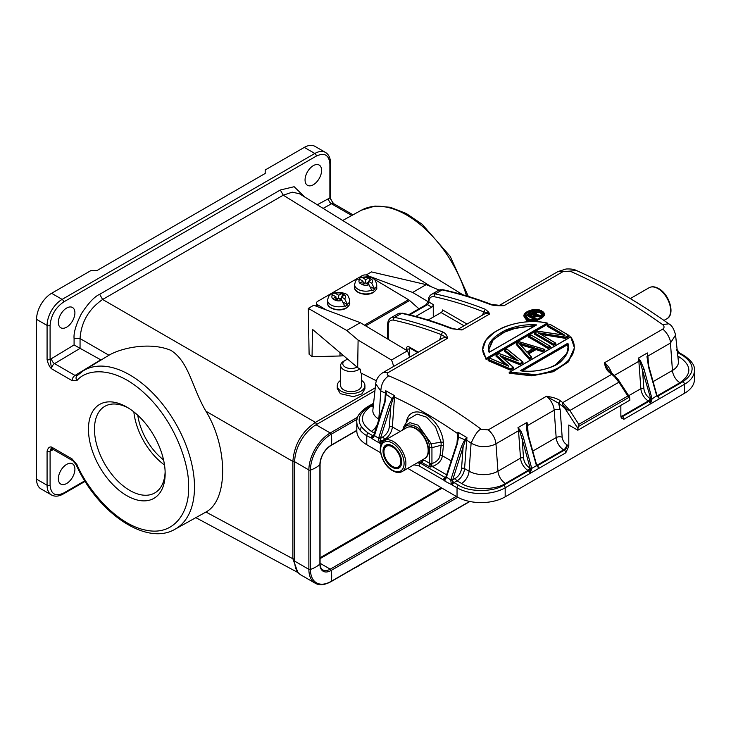<?xml version="1.0" encoding="UTF-8"?>
<svg xmlns="http://www.w3.org/2000/svg" width="731" height="731" viewBox="0 0 731 731"><rect width="100%" height="100%" fill="white"/><g stroke="black" fill="none" stroke-linecap="round" stroke-linejoin="round"><path stroke-width="1.1" d="M126.801 407.066A54.249 31.323 60 0 1 126.81 407.066A54.249 31.323 60 0 1 165.16 473.505A54.249 31.323 60 0 1 126.801 495.655A54.249 31.323 60 0 1 88.451 429.216A54.249 31.323 60 0 1 126.801 407.066L126.81 407.066M128.345 407.989A49.991 28.865 -120 0 0 104.816 406.335A49.991 28.865 -120 0 0 97.159 446.394A49.991 28.865 -120 0 0 129.816 490.446A49.991 28.865 -120 0 0 154.808 492.922A49.991 28.865 -120 0 0 165.133 471.723M133.855 411.891A49.991 28.865 -120 0 0 164.512 464.998M137.793 415.272A44.673 25.795 -120 0 0 163.552 459.89M435.027 521.605A8.297 4.788 0 0 0 436.681 520.865L438.189 519.988A10.426 6.022 0 0 0 439.651 518.928M441.323 487.769L320.077 557.762M355.303 567.631A8.297 4.788 0 0 0 356.956 566.89L358.464 566.022A10.426 6.022 0 0 0 359.926 564.962M365.683 325.88L409.607 300.523L418.945 308.811M326.227 309.935L317.729 304.854A4.258 2.495 0.9 0 1 316.486 303.054A4.258 2.495 0.9 0 1 317.729 301.318L362.256 275.614A4.258 2.495 0.9 0 1 368.269 275.678L371.759 277.753M373.541 278.822L408.51 299.719A6.378 3.682 -120 0 1 409.607 300.523M376.337 380.769L360.365 372.709L360.41 369.265L357.678 367.629L312.466 329.352L312.055 356.719L339.961 355.988L340.006 352.671M360.31 322.673L346.768 330.485L308.308 308.391L313.727 305.256L360.31 322.673L407.423 350.825A20.422 11.787 60 0 1 409.515 357.267M407.423 350.825L391.478 360.027A20.422 11.787 60 0 1 393.57 366.469M346.768 330.485L358.099 340.079L391.478 360.027M358.099 340.079L357.678 367.629M343.46 355.586A12.125 7.118 -179.1 0 1 339.961 355.988M366.167 274.984L371.485 271.914L426.191 284.633L412.649 292.446L428.22 301.748M426.191 284.633L439.057 290.061M412.649 292.446L369.1 276.172M308.308 308.391L309.103 354.224L312.055 356.719M316.45 305.476L315.6 305.96M374.939 390.783L316.039 424.784A30.209 17.443 120 0 0 294.684 461.782L294.684 561.143A30.209 17.443 120 0 0 300.934 574.968L315.134 583.164C319.237 585.622 324.482 585.138 330.878 581.73A1.279 0.74 -120 0 0 331.116 581.383A28.08 16.21 -120 0 0 331.116 570.463A1.279 0.74 -120 0 0 330.238 569.166L320.077 563.299M320.077 558.63L442.072 488.198M462.833 294.776L299.472 193.761L292.272 192.171L283.262 195.186L102.614 299.482C88.707 309.131 81.187 322.152 80.054 338.563L108.937 355.239C121.766 347.691 150.348 341.752 170.862 350.35C189.046 361.635 192.162 388.051 205.95 411.242L292.875 461.435C294.182 444.823 301.702 431.793 315.436 422.354L375.259 387.823M108.937 355.239L83.425 370.708A91.549 52.86 60 0 1 129.762 374.902A91.549 52.86 60 0 1 189.722 456.098A91.549 52.86 60 0 1 174.965 529.262L205.95 512.029L292.875 558.767L297.773 572.135M205.95 411.242C228.218 447.811 228.218 500.306 205.95 512.029M80.054 348.312L74.087 344.931L74.087 338.59L80.054 338.563L80.054 348.312L101.079 360.008M74.087 338.59C73.502 332.925 75.96 324.601 81.452 313.617C88.414 303.036 94.491 296.594 99.663 294.31L280.311 190.005L294.136 186.716L304.854 197.087M66.631 308.062A11.696 6.753 -60 0 1 72.488 307.486A11.696 6.753 -60 0 1 74.279 316.861A11.696 6.753 -60 0 1 66.631 327.168A11.696 6.753 -60 0 1 60.783 327.753A11.696 6.753 -60 0 1 58.992 318.378A11.696 6.753 -60 0 1 66.631 308.062M313.334 165.635A11.696 6.753 -60 0 1 319.182 165.051A11.696 6.753 -60 0 1 320.973 174.426A11.696 6.753 -60 0 1 313.334 184.742A11.696 6.753 -60 0 1 307.486 185.318A11.696 6.753 -60 0 1 305.686 175.943A11.696 6.753 -60 0 1 313.334 165.635M317.272 204.762L329.882 197.927L329.882 163.899A2.129 1.224 0 0 0 330.503 163.031C330.439 157.969 328.758 154.433 325.478 152.423L314.942 146.346A21.272 12.281 120 0 0 304.306 147.397L265.198 169.976L265.198 173.448L96.72 270.717L90.699 270.717L51.59 293.295A21.272 12.281 120 0 0 36.55 319.356L36.55 479.152L47.076 485.238L47.076 451.201C48.036 447.865 49.544 446.495 51.59 447.08L72.067 458.904L76.929 464.569A4.258 0.539 -24.8 0 1 76.079 464.614C97.369 512.468 146.063 546.34 174.965 529.262M83.425 370.708L76.919 375.835A4.258 3.436 -135.2 0 0 76.929 380.577L72.067 380.623L51.59 368.799C49.562 367.053 48.054 363.937 47.076 359.469A2.129 1.224 180 0 0 50.092 359.469L74.087 344.931M36.55 479.152A21.272 12.281 120 0 0 40.954 488.893L51.49 494.969A21.272 12.281 -60 0 1 47.076 485.238A2.129 1.224 0 0 0 50.092 485.238C50.942 494.183 55.446 496.788 63.624 493.05L84.796 480.834M66.631 464.395A11.696 6.753 -60 0 1 72.488 463.81A11.696 6.753 -60 0 1 74.279 473.185A11.696 6.753 -60 0 1 66.631 483.502A11.696 6.753 -60 0 1 60.783 484.077A11.696 6.753 -60 0 1 58.992 474.702A11.696 6.753 -60 0 1 66.631 464.395M80.108 348.349L54.551 363.618A4.258 2.458 120 0 0 51.59 368.799L50.092 359.469L50.092 325.432A2.129 1.224 180 0 1 47.076 325.432L47.076 359.469M53.39 449.556L50.092 451.201L51.59 447.08A4.258 2.458 120 0 0 52.477 449.026L72.954 460.85A4.258 2.458 -60 0 1 72.067 458.904M330.503 163.031L330.503 197.059A2.129 1.224 180 0 1 329.882 197.927L333.51 203.574A4.258 2.458 120 0 0 331.435 203.757A4.258 2.495 60.9 0 1 328.484 198.512M428.165 320.014L441.095 312.548A2.129 1.224 120 0 0 442.593 309.944L467.036 324.052M445.846 477.571A2.129 1.224 60 0 1 445.005 477.389L420.636 463.317A2.129 1.224 120 0 0 419.567 464.441L419.128 465.921L419.923 463.116L422.134 462.449L423.048 460.676L419.923 463.116A19.573 11.303 60 0 1 417.291 462.833M420.965 460.713A18.723 10.81 -120 0 0 422.591 460.758M421.266 460.539A18.723 10.81 -120 0 0 424.446 460.302L429.645 463.308L429.718 464.587L431.646 464.815L431.939 463.564L429.645 463.308L429.143 444.146L431.372 443.754L431.939 447.674L441.122 445.261L441.095 442.2L431.372 443.754L418.178 425.204L409.945 422.673L404.033 426.246L403.338 427.571L403.695 429.453C407.505 418.616 425.341 428.923 429.143 444.146M423.048 460.676L424.446 460.302M565.447 408.62L563.93 406.929L567.018 409.735L569.851 410.52L578.797 424.355L578.184 426.666L629.528 397.024L627.838 396.047L618.883 382.212L618.06 379.352L614.214 375.268L614.652 376.876L611.783 374.299L614.214 375.268M562.176 437.275A4.258 2.23 -4.2 0 0 556.172 437.586L554.18 410.164A12.765 7.365 -120 0 0 546.432 396.284C552.947 397.189 557.598 398.687 560.366 400.78L558.621 403.22L560.184 409.853L562.176 437.275C562.623 440.446 564.122 442.895 566.671 444.631L568.8 446.157L568.8 425.013L577.828 430.23L578.184 426.666M610.668 373.166L609.407 372.463C606.703 370.315 605.067 367.081 604.491 362.759L662.706 329.151C664.525 327.762 664.479 326.236 662.578 324.573C631.392 302.387 600.535 284.569 570.016 271.128L563.044 271.603L504.079 305.649C497.592 305.896 492.95 305.503 490.145 304.48A511.545 295.342 -120 0 0 442.173 289.915L435.256 293.908A511.545 295.342 60 0 1 485.247 309.259L488.637 312.082L489.642 313.992L461.965 329.964L451.557 328.712A511.545 295.342 -120 0 0 401.566 313.361L394.639 317.355A511.545 295.342 60 0 1 442.611 331.92C445.316 332.998 446.952 335.127 447.518 338.307L388.554 372.353C386.745 373.642 386.781 374.802 388.682 375.825C419.877 388.874 450.725 406.683 481.245 429.261L488.217 429.892L546.432 396.284L558.621 403.22L564.606 407.88L577.828 428.329M563.939 406.929L562.596 404.252L562.742 402.607A511.545 295.342 -120 0 0 560.366 400.78M577.828 430.23L629.875 400.177L629.601 397.125M567.018 409.735L562.98 405.221M563.784 406.208L563.29 405.833M568.8 446.157L565.794 452.809L505.176 487.805L505.176 496.842L684.481 393.315L684.481 384.287L623.863 419.283L621.423 418.031L620.847 416.113L620.847 405.385M629.61 397.143L618.06 379.352M574.264 348.148L568.599 361.744L553.266 371.741L531.866 375.844L509.196 373.203L509.196 372.445L570.747 336.927C586.71 359.341 545.353 383.218 509.809 372.116L536.718 374.747L554.39 370.507L568.389 361.205L574.283 348.148M553.431 345.361L553.44 344.036L555.779 343.241L555.779 344.009L553.431 345.361A511.545 295.342 -120 0 0 534.251 334.113L534.726 333.062L534.251 333.345L553.431 344.593L555.779 343.241L555.304 342.958A512.824 296.082 60 0 0 537.906 332.724L565.438 337.11L565.529 337.603L569.047 335.584L569.047 336.351L565.529 338.38L541.123 334.433M561.81 334.716A511.545 295.342 -120 0 0 547.519 326.446L547.519 325.679L549.858 324.326A512.824 296.082 60 0 1 568.572 335.301L556.465 328.073M549.84 346.119L550.315 346.403L547.976 347.188L547.967 347.755L550.315 346.403L550.315 347.161L547.967 348.513A511.545 295.342 -120 0 0 528.787 337.265L528.787 336.498L531.126 335.136A512.824 296.082 60 0 1 549.84 346.119L537.724 338.882M542.448 350.387L535.987 348.303L536.051 348.824L542.503 350.898L544.851 349.546L544.851 350.323L542.503 351.666L542.448 350.387L544.284 349.327L519.485 341.861L516.707 343.46L529.335 357.952L529.235 358.565L531.574 357.212L528.248 353.329M528.294 353.301L536.051 348.824L536.051 349.592L542.503 351.666M536.051 349.592L528.732 353.813M535.987 348.303L527.828 353.009L531.574 357.212L531.574 357.98L529.235 359.332L516.296 344.475L516.296 343.707L516.707 343.46L516.296 343.707L529.235 358.565L529.235 359.332M506.93 349.116L522.994 362.165L522.994 362.941L519.869 364.742L503.019 358.026M519.832 363.444L519.869 363.965L501.238 356.591L513.619 367.574L513.619 368.342L510.503 370.151L488.198 360.703L488.198 359.935L490.565 358.555L508.867 366.286L496.431 355.165L499.163 353.594L518.297 360.84L505.03 350.204L506.885 349.135L522.994 362.165L519.832 363.444L500.013 355.622L513.189 367.273L510.476 368.844L488.719 359.625L488.198 359.935L510.503 369.374L510.476 368.844M505.715 364.806L496.002 356.189L496.431 355.165L496.002 355.421L508.867 366.286L507.579 365.747M514.862 359.387L504.591 351.236L505.03 350.204L504.591 350.469L518.297 360.84L516.945 360.337M486.161 359.698L482.716 349.436L486.161 358.93L547.821 323.33L547.208 323.129L486.27 358.309C470.207 339.193 511.645 315.271 547.208 323.129L547.821 324.098L486.161 359.698L486.27 358.309M530.934 321.631L526.695 320.434L523.835 316.02L526.695 319.666L537.294 320.562L544.613 314.723L542 311.123M526.594 312.073L523.853 316.02C523.725 311.068 535.649 307.449 541.653 310.821L544.613 315.481L535.366 321.649M535.092 314.504A511.545 295.342 -120 0 0 534.635 314.275L534.635 313.517L535.092 313.736L535.394 314.823M529.811 315.317L529.308 315.052L532.789 313.617L532.789 314.367L534.635 314.275M532.789 314.367L530.633 315.609M532.57 313.17L534.827 313.06A512.824 296.082 60 0 1 535.357 313.334L535.33 314.549L532.077 316.432A512.824 296.082 -120 0 0 529.308 315.052L532.57 313.17L533.411 313.416L533.411 314.166M533.31 312.932L534.023 314.138M534.087 312.895L534.635 313.517L534.827 313.06M535.357 313.334L535.33 314.549M535.722 313.718L535.384 314.376M533.009 316.916L532.506 316.651L535.668 315.39L535.576 314.878L540.611 315.463L535.869 314.513L535.887 313.106A512.824 296.082 -120 0 0 535.366 312.841L532.917 312.813L528.568 315.18A512.824 296.082 -120 0 1 535.256 318.552L535.266 319.1L536.207 318.57L535.256 318.552M535.905 319.502L535.713 318.287A512.824 296.082 60 0 0 532.506 316.651L535.576 314.878M534.836 319.639A511.545 295.342 -120 0 0 528.111 316.249L528.111 315.472L535.266 319.593M536.307 314.686L535.887 313.106M535.668 316.148L535.668 315.39L540.127 316.304L541.223 315.664L540.611 315.463L541.223 316.432L540.127 317.062L535.668 316.148L533.822 317.217M540.127 317.062L540.035 315.792M378.822 442.639L380.12 443.096C379.261 442.712 378.759 441.113 378.612 438.298L374.446 435.575L374.373 434.927L374.345 435.831C373.048 437.878 372.106 438.646 371.531 438.143L366.779 435.694A2.129 1.224 120 0 1 368.287 433.09C356.116 424.409 356.116 415.72 368.287 407.039L373.514 404.015M373.523 436.032L371.531 438.143M455.559 478.238C458.958 475.927 460.959 472.655 461.553 468.434L463.098 447.189L452.69 479.892L455.559 478.238A2.129 1.224 -120 0 0 457.067 480.843A10.636 6.14 120 0 0 464.56 468.589L469.074 471.193A20.422 11.787 0 0 0 497.957 471.193L520.518 458.163A2.129 1.115 175.8 0 1 523.524 458.017C524.118 462.239 526.119 465.501 529.518 467.813A2.129 1.224 -60 0 1 528.01 470.417L528.641 470.782L503.668 485.201A2.129 1.224 60 0 1 505.176 487.805A34.037 19.655 180 0 1 457.039 487.805L451.018 484.333L452.562 484.808L452.69 479.892L450.963 479.426L452.599 480.093M452.325 484.781C451.466 484.397 450.963 482.798 450.817 479.984L446.65 477.261L446.577 476.612L446.55 477.517C445.252 479.563 444.311 480.331 443.735 479.828L445.024 480.569L445.005 481.245L451.018 484.333M374.29 435.082L374.345 435.831L374.29 435.082M429.718 464.587L430.13 467.063L421.431 462.239A19.573 11.303 -120 0 1 418.799 461.965M446.869 474.958L432.313 466.552L430.13 467.063L431.646 464.815L432.313 466.552C438.344 464.212 441.688 460.621 442.356 455.769L440.053 455.34L441.122 445.261L443.415 445.691L442.356 455.769L451.319 460.95M378.612 438.298L380.339 438.582L383.355 436.553C386.754 434.241 388.755 430.97 389.349 426.749L390.893 405.495L392.885 399.254M383.007 441.588L381.829 440.912A2.129 1.224 120 0 0 380.358 443.123L380.12 443.096M380.358 443.123L380.339 438.582A2.129 1.224 60 0 0 381.829 440.912L384.862 439.157A2.129 1.224 60 0 1 383.355 436.553M450.817 479.984L452.544 480.267A2.129 1.224 60 0 0 454.024 482.597A2.129 1.224 120 0 0 452.562 484.808M446.495 476.767L446.55 477.517L446.495 476.767M445.727 477.718L443.534 479.591A2.129 1.224 -60 0 1 445.005 477.389L446.339 476.612M505.176 496.842A34.037 19.655 180 0 1 457.039 496.842L407.715 468.361M380.559 452.69L366.779 444.731A34.037 19.655 180 0 1 356.81 430.833L356.81 421.805A34.037 19.655 0 0 0 366.779 435.694L366.779 444.731M361.105 427.142L360.429 430.623M676.979 350.688L676.915 349.445M679.528 352.918A2.129 1.224 120 0 0 678.459 353.018L682.973 355.622A2.129 1.224 -60 0 1 684.042 355.522L679.364 352.781L677.153 349.665M677.272 350.971L679.346 352.79M567.64 344.666L567.886 343.204C569.723 348.934 567.603 354.8 561.536 360.812C554.829 368.853 530.258 373.221 520.326 370.663L521.029 370.809L567.64 343.899L568.051 348.12L567.64 344.666L522.345 370.818M533.045 348.532L520.536 344.785M488.957 349.491L493.078 340.052L502.937 332.66L517.621 327.506L534.562 326.026M525.945 316.258L531.437 312.091L540.236 312.621L542.503 315.171M378.759 437.732L389.166 405.029L390.893 405.495L380.485 438.207L378.759 437.732L380.394 438.408M537.669 469.046L539.14 468.151L536.7 465.437M531.647 472.518L530.149 473.368L531.711 468.407L530.404 468.343L531.711 468.407L536.49 465.647L539.14 468.151L537.038 465.208A2.129 1.224 -60 0 1 536.764 465.336M684.481 393.315A34.037 19.655 0 0 0 694.45 379.426L694.45 370.389A34.037 19.655 0 0 1 684.481 384.287A2.129 1.224 -120 0 0 682.973 381.683L658.01 396.092L659.481 398.669L657.032 395.955M658.01 399.574L659.481 398.669L656.877 395.654L652.052 398.925L644.075 369.246L640.329 360.429L639.817 360.931L650.837 399.135L650.489 403.887L652.052 398.925L650.837 399.135M651.988 403.046L650.489 403.887L648.982 401.31A2.129 1.224 120 0 0 650.48 398.706L651.97 398.578M676.888 350.597L676.815 349.263M639.652 304.306L629.016 297.8M520.636 370.635C544.632 374.135 568.681 362.101 568.051 347.344L566.827 353.365L555.204 365.226M527.005 352.132L519.494 343.725L534.023 348.075L526.914 352.187L518.69 342.994L519.494 343.725L518.69 342.994L534.599 347.755L527.005 352.132M489.341 352.132L488.92 349.107L492.182 340.399L508.502 329.425L535.786 325.322M527.727 318.542L525.909 315.902L531.035 311.452L540.236 311.854L542.53 314.823L540.355 318.003M525.909 315.902L528.111 318.634C534.626 321.777 543.645 317.327 542.53 314.823M389.166 405.029L392.09 398.633L386.388 394.493L386.306 393.479L385.877 395.992M385.95 394.475L384.954 402.598L374.784 434.552M406.043 423.057L406.518 420.864C411.928 400.716 441.168 417.584 443.351 442.127L441.095 442.2L435.493 426.776L426.557 417.182L417.109 414.084L408.51 419.119M393.762 396.567L392.081 398.633L392.885 399.236L394.036 396.924M446.668 476.42L457.158 444.284L458.584 437.019L458.054 433.885L458.099 437.476M457.158 444.284L458.109 437.385M465.382 440.336L466.954 437.622L464.733 439.724L465.382 440.336L463.098 447.189L461.371 446.714L450.963 479.426M458.136 436.928L464.733 439.724L461.371 446.714M530.496 468.617L530.149 473.368L528.641 470.782A2.129 1.224 120 0 0 530.139 468.178L522.144 439.093L523.524 458.017M536.49 465.647L536.426 464.87M567.886 343.204L520.326 370.663L521.029 370.809M529.335 357.952L531.574 357.212M488.957 349.235L489.13 352.36C486.014 344.74 491.698 337.238 506.163 329.845C520.655 324.317 528.193 324.619 536.682 324.902L489.13 352.36M540.456 311.424C548.698 314.979 535.037 322.919 527.946 318.652C519.714 315.235 533.392 307.285 540.456 311.424L540.236 312.621M384.798 401.374L385.411 393.05L380.842 391.112L378.795 419.366M386.306 393.479L385.794 390.765L385.941 393.525L385.411 393.05L385.785 390.765L394.703 395.727L394.512 397.143L394.027 396.924M443.351 442.127L443.415 445.691M458.31 433.839L457.853 432.176L458.054 433.885L457.853 432.176L466.945 437.622L464.56 468.589A2.129 1.115 4.2 0 0 461.553 468.434M465.336 439.103L471.102 443.214C476.511 445.837 480.651 446.961 483.529 446.586C488.564 446.586 492.712 445.654 495.965 443.781L497.957 471.193A10.636 6.14 60 0 0 505.45 483.447C495.49 490.291 471.532 490.282 461.581 483.447A10.636 6.14 120 0 0 469.074 471.193L471.102 443.214C475.104 434.241 478.485 429.59 481.245 429.261M505.45 483.447L528.01 470.417A10.636 6.14 -120 0 1 520.518 458.163L518.526 430.751A12.765 7.365 -120 0 0 517.977 427.635L519.476 430.413L522.144 439.093L523.734 438.719L531.629 468.059M488.217 429.892C492.63 433.565 495.207 438.198 495.965 443.781L519.988 429.91C520.984 430.842 522.236 433.775 523.734 438.719M536.38 465.318L528.111 436.197L526.996 422.427A12.765 7.365 60 0 1 527.554 425.543L526.622 426.072L526.996 422.427L517.977 427.635L519.988 429.91M528.111 436.197C526.841 431.107 526.338 427.736 526.622 426.072M640.329 360.429L638.318 358.163L639.817 360.931L638.867 361.269A12.765 7.365 -120 0 0 638.318 358.163L647.337 352.945L647.337 356.591L647.337 352.945A12.765 7.365 60 0 1 647.894 356.061L647.41 358.802L648.452 366.715L656.831 396.165M553.44 344.036A512.824 296.082 -120 0 0 534.726 333.062L537.861 331.253L564.972 335.301A512.824 296.082 -120 0 0 547.994 325.396L547.519 325.679L564.012 335.282M541.479 310.839C550.745 315.308 535.659 324.016 526.923 319.246C517.685 314.951 532.771 306.252 541.479 310.839L541.479 310.839M442.611 331.92L441.35 334.643L447.518 338.307A12.765 7.365 -120 0 0 442.383 338.289L383.419 372.335C379.024 374.875 376.456 378.667 375.697 383.72L380.824 391.094M614.15 375.213L608.137 369.676L604.491 362.759A12.765 7.365 60 0 1 611.6 373.23M662.706 329.151C665.475 330.96 670.565 337.859 670.455 343.031L675.563 335.026L678.395 361.388M499.401 305.403A12.765 7.365 60 0 1 504.079 305.649L499.931 305.412M428.284 301.117A2.129 1.224 0 0 0 428.284 301.172A2.129 1.224 0 0 0 428.905 302.04L433.273 304.562L433.273 317.062M457.953 329.498A12.765 7.365 60 0 1 461.965 329.964L458.639 329.544M485.247 309.259L483.986 311.982L487.522 312.685L489.642 313.992A12.765 7.365 -120 0 0 484.498 313.974L457.643 329.48M570.747 336.927L574.283 347.371M570.856 336.845L509.196 372.445M565.529 338.38L565.529 337.603L539.03 333.363M555.322 342.958L542.073 335.09M563.857 335.182L564.972 335.301L563.857 335.182M569.047 335.584L568.572 335.301L569.047 335.584M547.967 348.513L547.967 347.755L528.787 336.498L529.262 336.214A512.824 296.082 -120 0 1 547.976 347.188M544.851 349.546L544.284 349.327L544.851 349.546M501.238 356.591L500.013 355.622L501.238 356.591M513.619 367.574L513.189 367.273L513.619 367.574L510.503 369.374L510.503 370.151M519.869 364.742L519.869 363.965L522.994 362.165M494.32 332.322L485.731 340.427L482.725 349.436C482.899 343.049 486.736 337.329 494.211 332.276L500.899 328.502C516.753 321.156 535.659 320.187 547.482 323.12M451.557 328.712L452.562 328.612M388.554 372.353L383.409 372.344M570.016 271.128L576.302 270.47C606.922 283.948 637.761 301.739 668.828 323.842M490.145 304.48L491.141 304.379M488.637 312.082L487.522 312.685M433.273 304.562A2.129 1.224 -60 0 1 431.765 307.166L415.729 316.422M337.265 385.602L337.265 388.526L340.354 393.671L353.42 396.695L361.882 393.854L364.915 388.801L364.915 385.602A13.825 7.986 180 0 1 355.714 393.123A13.825 7.986 180 0 1 340.354 390.628A13.825 7.986 180 0 1 337.265 385.602A13.825 7.986 180 0 1 340.664 380.358M357.011 367.072A8.297 4.788 180 0 1 344.648 366.734A8.297 4.788 180 0 1 345.224 360.328A8.297 4.788 180 0 1 347.846 359.305M359.707 368.844A10.426 6.022 180 0 1 342.994 369.246A10.426 6.022 180 0 1 340.664 365.454A10.426 6.022 180 0 1 343.716 361.196L345.224 360.328M361.516 373.395L361.516 385.602A10.426 6.022 180 0 1 354.572 391.277A10.426 6.022 180 0 1 342.994 389.395A10.426 6.022 180 0 1 340.664 385.602L340.664 365.454M361.516 380.358A13.825 7.986 180 0 1 361.827 380.568A13.825 7.986 180 0 1 364.915 385.602M356.627 566.863A10.426 6.022 0 0 0 358.464 566.022M436.352 520.837A10.426 6.022 0 0 0 438.189 519.988M341.944 300.423A6.807 4.002 -179.1 0 1 335.419 300.359L338.681 298.476L341.944 300.423L344.968 306.399A11.066 6.497 -179.1 0 0 346.439 305.686A11.066 6.497 -179.1 0 0 347.673 304.836L344.036 302.661M335.419 300.359L332.706 298.741A6.807 4.002 -179.1 0 1 332.706 294.904L335.968 296.859L332.706 298.741M335.922 300.066L335.968 296.859M330.248 294.831L332.706 294.904M335.41 293.341A6.807 4.002 -179.1 0 1 341.944 293.405L338.681 295.297L335.41 293.341L333.382 293.021L332.285 294.694M337.841 298.961L335.958 297.837M338.627 298.504L338.681 295.297M341.944 293.405L344.648 295.022A6.807 4.002 -179.1 0 1 344.648 298.86L341.386 296.905L344.648 295.022M341.368 297.828L339.458 298.933M342.236 296.42L342.291 293.232M341.34 300.057L341.386 296.905M347.673 304.836L344.648 298.86M369.018 284.788A6.807 4.002 -179.1 0 1 362.485 284.724L365.747 282.833L369.018 284.788L372.033 290.755A11.066 6.497 -179.1 0 0 373.504 290.052A11.066 6.497 -179.1 0 0 374.747 289.193L371.101 287.027M362.485 284.724L359.771 283.107A6.807 4.002 -179.1 0 1 359.771 279.269L363.042 281.216L359.771 283.107M362.987 284.432L363.042 281.216M357.322 279.196L359.771 279.269M362.485 277.707A6.807 4.002 -179.1 0 1 369.009 277.771L365.747 279.653L362.485 277.707L360.456 277.387L359.36 279.05M364.906 283.326L363.024 282.203M365.701 282.86L365.747 279.653M369.009 277.771L371.723 279.388A6.807 4.002 -179.1 0 1 371.723 283.226L368.451 281.271L371.723 279.388M368.442 282.193L366.523 283.299M369.31 280.777L369.356 277.588M368.406 284.423L368.451 281.271M374.747 289.193L371.723 283.226M392.437 445.873A13.185 7.612 -120 0 0 385.767 445.17A13.185 7.612 -120 0 0 383.729 455.687A13.185 7.612 -120 0 0 392.282 467.31A13.185 7.612 60 0 0 398.952 468.014A13.185 7.612 60 0 0 400.99 457.496A13.185 7.612 60 0 0 392.437 445.873M364.458 325.149L408.51 299.719M317.729 304.854L317.702 306.746M294.684 561.143L308.875 569.339L308.875 469.978A1.279 0.74 -0 0 0 310.437 470.088A28.08 16.21 -0 0 0 319.895 464.633A1.279 0.74 -0 0 0 320.077 464.249L320.077 563.601C320.215 566.918 321.119 569.01 322.791 569.897A14.894 8.598 120 0 0 330.238 569.166L456.272 496.395M294.684 559.087L292.875 558.767L292.875 461.435L294.684 461.745L308.875 469.978A30.209 17.443 120 0 1 330.238 432.98A1.279 0.74 60 0 1 331.116 434.287A28.08 16.21 60 0 1 331.116 445.197A1.279 0.74 60 0 1 330.878 445.554C324.345 450.095 320.754 456.327 320.077 464.249M315.134 583.164A30.209 17.443 120 0 1 308.875 569.339A1.279 0.74 0 0 0 310.437 569.449L310.437 470.088A29.24 16.877 120 0 1 331.116 434.287L357.057 419.302M469.585 501.439L331.116 581.383A29.24 16.877 120 0 1 310.437 569.449A28.08 16.21 0 0 0 319.895 563.985L319.895 464.633A15.863 9.156 120 0 1 331.116 445.197L356.81 430.367M457.853 497.29L331.116 570.463A15.863 9.156 120 0 1 319.895 563.985A1.279 0.74 0 0 0 320.077 563.601M316.039 424.784L330.238 432.98L357.678 417.145M316.916 424.949L315.436 422.354L102.614 299.482L99.663 294.31M431.592 286.908L283.262 195.186L280.311 190.005M329.882 163.899C329.032 154.945 324.518 152.34 316.34 156.078L63.624 301.985C55.455 307.687 50.942 315.5 50.092 325.432M466.497 295.863A91.549 52.86 -120 0 0 361.443 210.19L342.702 220.488M77.459 375.414L75.028 375.442L100.714 359.826M76.929 380.577C87.044 368.122 116.083 365.774 145.935 394.639C175.979 422.902 189.694 466.012 188.534 487.001C189.694 509.333 175.979 536.609 145.935 530.176C116.083 524.575 87.044 488.701 76.929 464.569M51.49 358.437A4.258 2.412 -120.9 0 0 54.551 363.618L75.028 375.442A4.258 2.458 -60 0 0 72.067 380.623M63.624 301.985A2.129 1.224 -120 0 0 62.126 299.381A21.272 12.281 120 0 0 47.076 325.432L36.55 319.356M316.34 156.078A2.129 1.224 -120 0 0 314.842 153.473L62.126 299.381L51.59 293.295M325.478 152.423A21.272 12.281 120 0 0 314.842 153.473L304.306 147.397M351.775 215.499L331.435 203.757L323.129 208.39M47.076 451.201A2.129 1.224 180 0 0 50.092 451.201L50.092 485.238M52.102 448.88A4.258 2.495 -119.1 0 0 51.49 450.616M63.624 493.05A2.129 1.224 60 0 1 63.186 494.028L85.125 481.363M609.407 372.463A511.545 295.342 60 0 1 611.783 374.299L562.742 402.607L569.851 410.52L618.883 382.212L614.652 376.876M578.797 424.355L627.838 396.047M528.239 434.945L527.554 425.543L554.18 410.164A4.258 2.23 175.8 0 1 560.184 409.853M566.671 444.631A4.258 2.458 -60 0 1 563.665 449.839L564.286 450.205A4.258 2.458 120 0 0 567.302 444.987M532.753 451.1L556.172 437.586A10.636 6.14 -120 0 0 563.665 449.839L537.038 465.208A10.636 6.14 60 0 1 536.645 464.971L536.737 465.272M565.794 452.809A2.129 1.224 -120 0 0 564.286 450.205L537.669 465.574A2.129 1.224 120 0 1 536.974 465.775M381.271 444.064L372.801 439.176M371.33 437.906A2.129 1.224 -60 0 1 372.801 435.694L368.287 433.09M457.039 496.842L457.039 487.805A2.129 1.224 -60 0 1 458.538 485.201L454.024 482.597L457.067 480.843L461.581 483.447M445.005 480.861L419.128 465.921L413.856 464.815M373.642 435.886A2.129 1.224 60 0 1 372.801 435.694L374.135 434.927M440.053 455.34C439.386 459.169 436.681 461.91 431.939 463.564L431.939 447.674L429.645 447.409M677.363 351.839A2.129 1.224 -120 0 0 678.459 353.018L677.546 353.548M373.596 403.256L367.218 406.929A2.129 1.224 60 0 1 368.287 407.039M503.668 485.201C493.516 492.228 468.699 492.228 458.538 485.201M529.518 467.813L530.139 468.178M628.687 395.718L640.859 388.691A2.129 1.115 175.8 0 1 643.865 388.536C644.459 392.757 646.46 396.028 649.859 398.34A2.129 1.224 -60 0 1 648.351 400.944L648.982 401.31L622.355 416.679L621.725 416.314A4.258 2.458 -60 0 1 620.884 416.661M649.859 398.34L650.48 398.706M620.966 417.09A4.258 2.458 120 0 0 622.355 416.679A2.129 1.224 60 0 1 623.863 419.283M657.315 396.303A2.129 1.224 120 0 0 658.01 396.092L657.379 395.736A2.129 1.224 -60 0 1 657.105 395.864M682.973 355.622C695.144 364.312 695.144 372.993 682.973 381.683M410.237 348.258L409.351 348.76A2.129 1.224 60 0 1 409.634 347.919M372.874 410.027L372.874 410.018A20.422 11.787 0 0 0 378.813 419.082L379.115 419.265M377.954 422.92A10.636 6.14 -60 0 1 371.321 431.336L374.665 433.264M378.813 419.082A10.636 6.14 -60 0 1 378.375 421.604M371.321 431.336C359.478 422.893 359.478 414.459 371.321 406.016L373.431 404.791M385.84 439.724L384.862 439.157A10.636 6.14 120 0 0 392.355 426.904A2.129 1.115 4.2 0 0 389.349 426.749M614.387 375.405L638.867 361.269L640.859 388.691A10.636 6.14 -120 0 0 648.351 400.944L621.725 416.314A10.636 6.14 60 0 1 620.847 415.747M644.075 369.246L642.485 369.612L643.865 388.536M678.048 358.19A10.636 6.14 120 0 0 679.94 357.377C691.782 365.82 691.782 374.263 679.94 382.706L657.379 395.736A10.636 6.14 60 0 1 656.986 395.498L648.799 366.295L647.41 358.802M679.94 357.377L677.829 356.161M409.351 356.509L409.351 348.76A2.129 1.224 0 0 1 406.345 348.76C406.527 346.777 407.532 346.192 409.351 347.024A2.129 1.224 120 0 0 409.789 348.002L409.789 347.792M406.345 350.176L406.345 348.76M409.351 347.024L418.306 352.196M371.321 406.016A10.636 6.14 -120 0 0 373.212 406.829M406.993 421.54L406.518 420.864M457.003 443.059L457.688 433.62C436.8 419.183 415.738 407.021 394.512 397.143L392.355 426.904L400.195 431.427M648.507 366.14L646.962 356.6M653.094 381.628L672.447 370.453A20.422 11.787 0 0 0 678.386 361.388M679.94 382.706A10.636 6.14 60 0 1 672.447 370.453L670.455 343.031L647.894 356.061L648.58 365.463M409.689 314.878L427.407 304.644A2.129 1.224 120 0 0 428.905 302.04L428.905 301.93A2.129 1.224 0 0 1 428.284 301.062L426.337 304.544A2.129 1.224 60 0 1 427.407 304.644L431.765 307.166M565.438 337.11L568.572 335.301M402.461 313.197A2.129 1.535 102.4 0 0 401.566 313.361A12.765 7.365 -120 0 0 397.856 313.809L402.461 313.197C418.9 316.797 435.603 321.932 452.571 328.584L458.748 329.544M388.289 325.377C388.499 321.412 390.263 319.666 393.589 320.141A2.129 1.535 -77.6 0 1 394.639 317.355A12.765 7.365 60 0 0 390.939 317.802C388.782 319.164 387.686 321.393 387.668 324.509A2.129 1.224 -0 0 0 388.289 325.377L388.289 339.394M439.779 339.476L441.35 334.643C425.168 328.411 409.25 323.568 393.589 320.141M428.905 301.93C429.115 297.965 430.879 296.219 434.196 296.695A2.129 1.535 -77.6 0 1 435.256 293.908A12.765 7.365 60 0 0 431.555 294.355C429.389 295.708 428.302 297.946 428.284 301.062M443.077 289.75A2.129 1.535 102.4 0 0 442.173 289.915A12.765 7.365 -120 0 0 438.472 290.353L443.077 289.75C458.858 293.204 474.876 298.074 491.159 304.343L499.958 305.412M482.168 315.317L483.986 311.982C467.118 305.366 450.515 300.267 434.196 296.695M526.923 319.246L526.695 320.434M388.682 375.825C383.674 379.334 381.061 384.433 380.842 391.112M662.578 324.573L668.792 323.824C671.789 325.258 674.046 328.996 675.563 335.026M563.044 271.603L557.963 271.685M464.03 325.788L441.095 312.548M344.977 305.704A11.066 6.497 -179.1 0 1 333.482 306.024A11.066 6.497 -179.1 0 1 327.561 300.158C328.32 296.887 329.206 295.096 330.22 294.794M349.646 303.246C350.176 304.087 349.089 305.686 346.375 308.043C339.915 312.338 326.757 308.701 327.525 302.908A11.066 6.497 0.9 0 0 334.305 309.03A11.066 6.497 0.9 0 0 346.412 307.751A11.066 6.497 0.9 0 0 346.549 307.669A11.066 6.497 0.9 0 0 349.646 303.246L349.683 300.496A11.066 6.497 -179.1 0 1 347.682 304.142M372.042 290.07A11.066 6.497 -179.1 0 1 360.547 290.39A11.066 6.497 -179.1 0 1 354.636 284.523C355.394 281.243 356.28 279.461 357.295 279.16M376.712 287.612C377.251 288.453 376.154 290.052 373.44 292.409C366.98 296.704 353.822 293.067 354.59 287.274A11.066 6.497 0.9 0 0 361.379 293.396A11.066 6.497 0.9 0 0 373.477 292.117A11.066 6.497 0.9 0 0 373.614 292.034A11.066 6.497 0.9 0 0 376.712 287.612L376.757 284.852A11.066 6.497 -179.1 0 1 374.756 288.507M388.892 444.594A12.765 7.365 -120 0 0 386.58 445.188L387.64 444.576M392.428 446.906A11.915 6.881 -120 0 0 383.939 451.639A11.915 6.881 -120 0 0 392.282 466.277A11.915 6.881 -120 0 0 400.78 461.535A11.915 6.881 -120 0 0 392.428 446.906M386.58 445.188C380.613 447.82 384.643 462.522 392.456 466.661C395.105 468.16 397.399 468.37 399.345 467.301A12.765 7.365 -120 0 0 401.017 465.592M415.637 428.686A17.873 10.316 60 0 1 427.224 444.448A17.873 10.316 60 0 1 424.455 458.693C432.953 454.636 427.041 434.388 416.277 428.631C412.622 426.529 409.397 426.237 406.591 427.745A17.873 10.316 -120 0 1 415.637 428.686M384.323 440.592C375.835 444.649 381.746 464.907 392.51 470.663C396.165 472.756 399.391 473.048 402.196 471.55A17.873 10.316 60 0 0 404.956 457.295A17.873 10.316 60 0 0 393.369 441.542A17.873 10.316 -120 0 0 384.323 440.592L406.591 427.745M392.465 443.105A16.594 9.576 60 0 1 404.088 463.481A16.594 9.576 60 0 1 392.255 470.079A16.594 9.576 -120 0 1 380.623 449.702A16.594 9.576 -120 0 1 392.465 443.105M630.926 298.221L649.073 287.74A17.873 10.316 -120 0 1 658.119 288.69A17.873 10.316 60 0 1 669.706 304.443A17.873 10.316 60 0 1 666.946 318.698L663.958 320.416M316.486 303.054L316.432 306.271M330.878 581.73L469.859 501.493M356.81 430.577L330.878 445.554M298.239 572.711L195.972 517.722M361.443 210.19L374.994 206.078L390.244 207.266L406.226 213.479L422.125 224.225L450.259 256.462L468.324 296.42M333.51 203.574L353 214.832M76.079 464.614L72.954 460.85M330.503 197.059C330.229 197.973 331.106 200.029 333.117 203.227M63.186 494.028C58.772 496.495 54.871 496.815 51.49 494.969M52.477 449.026L51.883 448.861L52.422 448.633M618.536 380.019L614.113 375.186M535.156 314.558L532.077 316.331M532.131 316.359L529.591 315.088M532.789 316.687L535.997 318.332M533.868 312.64L528.303 315.235M533.886 312.64L535.476 312.795M535.512 312.813L536.079 313.096M536.481 313.553L536.618 314.12M536.061 314.494L540.876 315.445M385.904 395.69L384.561 402.16L373.422 436.133M404.033 426.246L402.653 430.011M456.765 443.845L445.627 477.818M367.218 406.929C359.679 412.11 356.216 417.072 356.81 421.805M684.042 355.522C691.581 360.703 695.053 365.655 694.45 370.389M628.934 297.755L640.621 304.918M404.161 426.054L408.446 419.21M537.322 466.287L536.737 465.254M657.662 396.805L656.986 395.508M528.157 353.146L531.492 357.039M519.257 343.387L527.033 352.086M534.251 347.828L526.969 352.04M536.289 325.021L489.222 352.205M417.675 352.552L409.789 348.002M408.218 419.585L408.501 419.11M536.655 464.989L528.458 435.777L527.069 428.284M408.812 314.659L426.337 304.544M375.697 383.711L372.874 410.018M570.884 336.817L574.283 347.426M570.756 336.799L509.443 372.198M538.528 332.961L555.597 343.022M537.769 331.198L534.443 333.117M537.842 331.18L564.515 335.163M549.813 324.244L547.711 325.45M568.864 335.355L549.913 324.244M531.081 335.054L528.979 336.269M550.132 346.174L531.172 335.054M519.403 341.797L516.461 343.497M544.568 349.336L519.485 341.788M500.772 356.098L513.509 367.382M490.501 358.482L488.409 359.689M490.592 358.473L508.31 365.948M499.099 353.521L496.175 355.211M499.182 353.512L517.722 360.52M506.857 349.043L504.765 350.25M522.866 361.964L506.967 349.043M390.939 317.802L397.856 313.809M576.311 270.452C574.137 269.255 570.71 268.77 566.05 269.008L557.945 271.576M499.346 305.403L557.908 271.594M431.555 294.355L438.472 290.353M387.668 324.509L387.668 339.02M349.683 300.496C347.801 292.373 345.133 294.218 341.459 292.354L333.363 292.976M327.525 302.908L327.561 300.158M376.757 284.852C374.866 276.738 372.198 278.575 368.534 276.711L360.438 277.332M354.59 287.274L354.636 284.523M399.345 467.301L400.405 466.689M402.196 471.55L424.455 458.693M649.073 287.74C651.878 286.241 655.104 286.534 658.759 288.626C669.523 294.383 675.435 314.641 666.946 318.698"/></g></svg>
